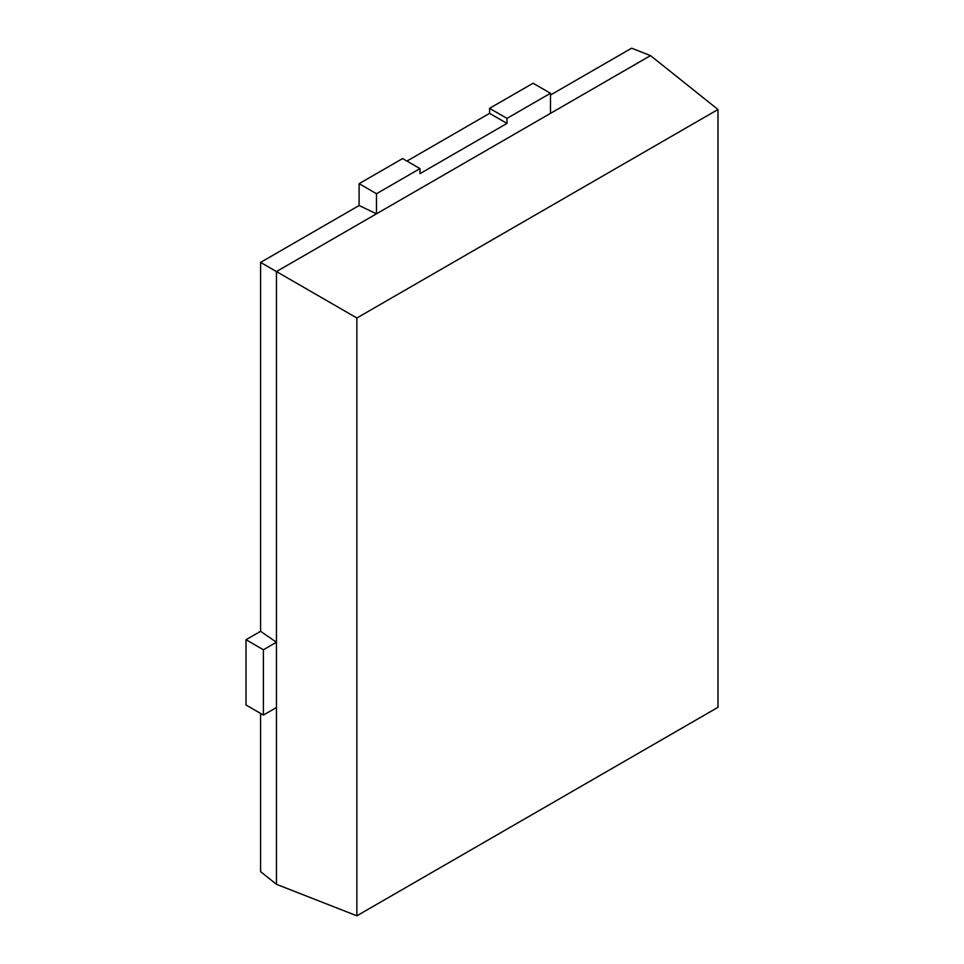 <?xml version="1.0" encoding="UTF-8"?>
<svg xmlns="http://www.w3.org/2000/svg" width="964" height="964" viewBox="0 0 964 964"><rect width="100%" height="100%" fill="white"/><g stroke="black" fill="none" stroke-linecap="round" stroke-linejoin="round"><path stroke-width="1.45" d="M550.48 95.038L631.601 48.2L650.519 55.611L276.451 271.571L276.451 884.313L356.873 915.8L717.987 707.311L717.987 109.498L356.873 318L260.581 262.401L359.102 205.525L376.49 213.815L376.49 193.728L359.102 183.678L359.102 205.525M550.48 113.366L550.48 93.279L506.98 118.391L506.98 123.416L419.991 173.641L419.991 168.616L376.49 193.728M260.581 262.401L260.581 631.312L276.451 642.229L263.401 649.76L263.401 715.059L276.451 707.528M717.987 109.498L650.519 55.611M260.581 631.312L246.013 639.722L246.013 705.009L263.401 715.059M263.401 649.76L246.013 639.722M550.48 93.279L533.08 83.229L489.579 108.342L489.579 113.366L406.941 161.084M506.98 118.391L489.579 108.342M506.98 123.416L489.579 113.366M419.991 168.616L402.591 158.566L359.102 183.678M356.873 318L356.873 915.8M276.451 884.313L260.581 871.637L260.581 713.42"/></g></svg>

